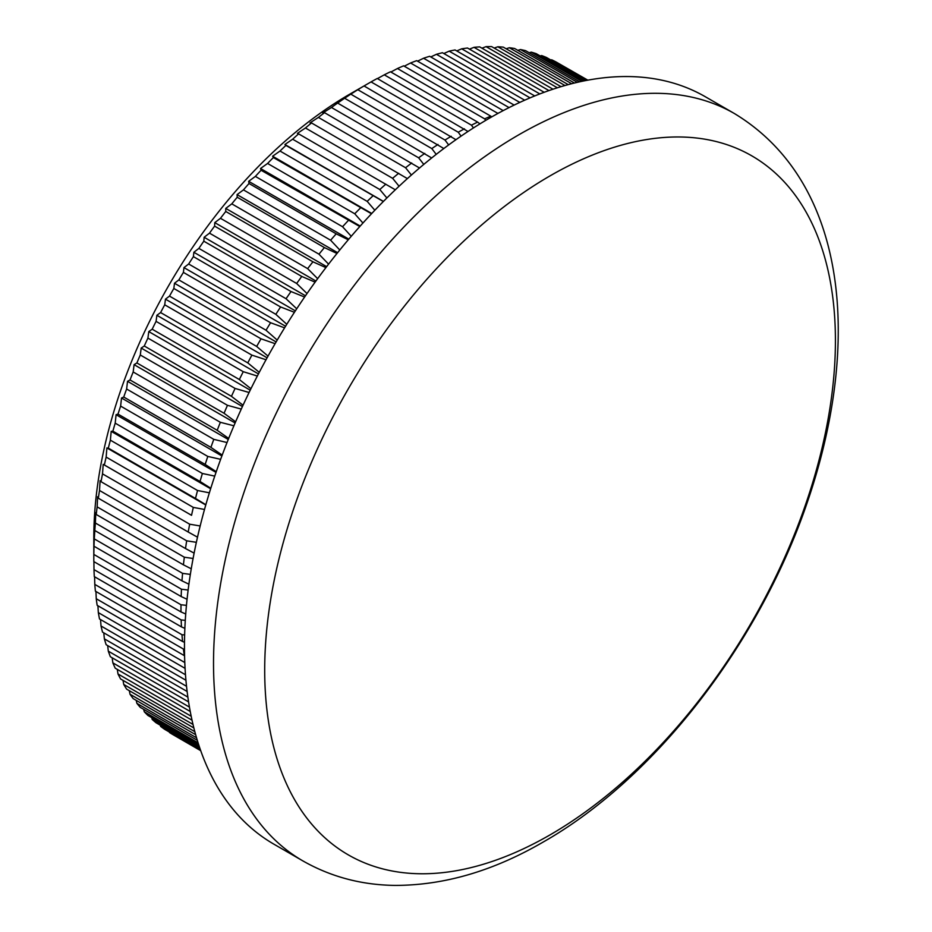 <?xml version="1.0" encoding="UTF-8"?>
<svg xmlns="http://www.w3.org/2000/svg" width="932" height="932" viewBox="0 0 932 932"><rect width="100%" height="100%" fill="white"/><g stroke="black" fill="none" stroke-linecap="round" stroke-linejoin="round"><path stroke-width="1.4" d="M550.066 175.857A403.568 233 120 0 0 264.7 670.108A403.568 233 120 0 0 550.066 834.874A403.568 233 120 0 0 835.422 340.611A403.568 233 120 0 0 550.066 175.857M186.447 605.369L180.994 604.763L93.829 554.423A387.118 223.505 120 0 0 93.806 558.023L93.806 537.892A362.466 209.269 -60 0 1 350.106 93.969L371.053 81.9A387.118 223.505 120 0 1 377.262 78.486L467.992 131.47M200.671 750.528L169.496 732.529A387.118 223.505 120 0 0 173.841 735.15L200.718 750.679M200.217 749.235L160.607 726.366A387.118 223.505 120 0 0 164.719 729.348L200.485 750.004M160.607 726.366L160.257 725.189M199.332 746.66L152.184 719.434A387.118 223.505 120 0 0 156.075 722.778L199.798 748.023M152.184 719.434L151.695 717.628M198.085 742.827L144.274 711.757A387.118 223.505 120 0 0 147.92 715.45L198.714 744.784M144.274 711.757L143.679 709.345M196.559 737.806L136.888 703.357A387.118 223.505 120 0 0 140.289 707.388L197.304 740.311M136.888 703.357L136.212 700.363M194.835 731.667L130.026 694.247A387.118 223.505 120 0 0 133.183 698.616L195.662 734.684M130.026 694.247L129.315 690.694M193.006 724.444L123.735 684.449A387.118 223.505 120 0 0 126.624 689.132L193.868 727.962M123.735 684.449L123.012 680.36M191.188 716.242L118.003 673.987A387.118 223.505 120 0 0 120.624 678.985L192.039 720.215M118.003 673.987L117.281 669.374M189.441 707.097L112.865 662.885A387.118 223.505 120 0 0 115.207 668.174L190.245 711.5M112.865 662.885L112.166 657.782M187.868 697.101L108.31 651.165A387.118 223.505 120 0 0 110.372 656.745L188.59 701.901M108.31 651.165L107.669 645.596M186.528 686.302L104.361 638.863A387.118 223.505 120 0 0 106.143 644.711L187.122 691.474M104.361 638.863L103.778 632.84M185.491 674.768L101.029 626.001A387.118 223.505 120 0 0 102.52 632.106L185.934 680.267M101.029 626.001L100.528 619.547M184.792 662.536L98.326 612.615A387.118 223.505 120 0 0 99.514 618.964L185.072 668.361M98.326 612.615L97.918 605.753M96.252 598.728A387.118 223.505 120 0 0 97.149 605.311L184.326 655.639A387.118 223.505 -60 0 1 183.429 649.068L96.252 598.728L95.938 591.482M94.796 584.387A387.118 223.505 120 0 0 95.402 591.179L182.579 641.507A387.118 223.505 -60 0 1 181.973 634.715L94.796 584.387L94.598 576.768M93.992 569.603A387.118 223.505 120 0 0 94.295 576.593L181.472 626.921A387.118 223.505 -60 0 1 181.169 619.931L93.992 569.603L93.911 561.647M93.806 558.023A387.118 223.505 120 0 0 93.829 561.6L180.994 611.928A387.118 223.505 -60 0 1 180.994 604.763M93.829 554.423L93.992 546.222A387.118 223.505 120 0 1 94.295 538.894L94.796 530.506A387.118 223.505 120 0 1 95.402 523.027L95.751 512.6L96.252 514.487A387.118 223.505 120 0 1 97.149 506.88L97.627 496.744L98.326 498.201A387.118 223.505 120 0 1 99.514 490.477L100.108 480.644L101.029 481.693A387.118 223.505 120 0 1 102.52 473.875L103.207 464.357L104.361 464.986A387.118 223.505 120 0 1 106.143 457.088L106.9 447.919L108.31 448.129A387.118 223.505 120 0 1 110.372 440.172L111.199 431.353L112.865 431.155A387.118 223.505 120 0 1 115.207 423.163L116.081 414.705L118.003 414.111A387.118 223.505 120 0 1 120.624 406.096L121.521 398.011L123.735 397.032A387.118 223.505 120 0 1 126.624 389.017L127.533 381.316L130.026 379.965A387.118 223.505 120 0 1 133.183 371.973L134.091 364.657L136.888 362.944A387.118 223.505 120 0 1 140.289 354.987L141.186 348.067L144.274 346.005A387.118 223.505 120 0 1 147.92 338.095L148.782 331.594L152.184 329.194A387.118 223.505 120 0 1 156.075 321.365L156.879 315.284L160.607 312.558A387.118 223.505 120 0 1 164.719 304.811L165.465 299.149L169.496 296.108A387.118 223.505 120 0 1 173.841 288.477L174.494 283.246L178.862 279.915A387.118 223.505 120 0 1 183.406 272.4L183.965 267.601L188.66 264.001A387.118 223.505 120 0 1 193.413 256.638L193.856 252.269L198.877 248.401A387.118 223.505 120 0 1 203.817 241.19L204.131 237.264L209.502 233.151A387.118 223.505 120 0 1 214.605 226.126L214.768 222.631L220.476 218.298A387.118 223.505 120 0 1 225.754 211.471L225.754 208.407L231.8 203.863A387.118 223.505 120 0 1 237.229 197.246L237.066 194.625L243.45 189.883A387.118 223.505 120 0 1 249.019 183.499L248.658 181.321L255.38 176.404A387.118 223.505 120 0 1 261.077 170.253L260.517 168.506L267.577 163.45A387.118 223.505 120 0 1 273.379 157.555L272.61 156.226L280.008 151.031A387.118 223.505 120 0 1 285.914 145.415L284.912 144.507L292.636 139.206A387.118 223.505 120 0 1 298.624 133.87L297.39 133.381L305.44 127.987A387.118 223.505 120 0 1 311.509 122.942L310.018 122.861L318.395 117.409A387.118 223.505 120 0 1 324.522 112.667L322.763 112.993L331.466 107.483A387.118 223.505 120 0 1 337.629 103.056L344.619 98.244A387.118 223.505 120 0 1 350.805 94.144L357.818 89.705A387.118 223.505 120 0 1 364.028 85.954L350.106 93.969M455.946 139.695L364.028 85.954M448.653 144.938L444.995 140.045A387.118 223.505 -60 0 1 451.205 136.282M443.83 148.526L350.805 94.144M436.211 154.374L431.796 148.572A387.118 223.505 -60 0 1 437.982 144.483M431.679 157.962L337.629 103.056M423.78 164.416L418.643 157.811A387.118 223.505 -60 0 1 424.806 153.396M419.517 167.993L324.522 112.667M411.396 175.041L405.571 167.737A387.118 223.505 -60 0 1 411.699 162.995M407.389 178.606L311.509 122.942M399.082 186.237L392.617 178.315A387.118 223.505 -60 0 1 398.686 173.27M395.319 189.79L298.624 133.87M386.885 197.98L379.813 189.534A387.118 223.505 -60 0 1 385.801 184.198M383.343 201.51L285.914 145.415M374.827 210.248L367.185 201.37A387.118 223.505 -60 0 1 373.091 195.743M371.484 213.766L273.379 157.555M362.932 223.028L354.754 213.778A387.118 223.505 -60 0 1 360.556 207.883M359.787 226.534L261.077 170.253M351.248 236.285L342.557 226.732A387.118 223.505 -60 0 1 348.253 220.581M348.277 239.78L336.196 233.827L249.019 183.499M339.784 249.997L330.627 240.223A387.118 223.505 -60 0 1 336.196 233.827M336.976 253.481L324.406 247.574L237.229 197.246M328.577 264.129L318.977 254.191A387.118 223.505 -60 0 1 324.406 247.574M325.909 267.612L312.931 261.799L225.754 211.471M317.649 278.668L307.653 268.626A387.118 223.505 -60 0 1 312.931 261.799M315.109 282.14L301.782 276.454L214.605 226.126M307.024 293.557L296.667 283.479A387.118 223.505 -60 0 1 301.782 276.454M304.613 297.04L290.994 291.53L203.817 241.19M296.726 308.783L286.054 298.729A387.118 223.505 -60 0 1 290.994 291.53M294.43 312.29L280.59 306.966L193.413 256.638M286.776 324.313L275.837 314.329A387.118 223.505 -60 0 1 280.59 306.966M284.586 327.843L270.583 322.74L183.406 272.4M277.212 340.098L266.039 330.243A387.118 223.505 -60 0 1 270.583 322.74M275.115 343.675L261.018 338.805L173.841 288.477M268.032 356.117L256.673 346.448A387.118 223.505 -60 0 1 261.018 338.805M266.016 359.752L251.896 355.139L164.719 304.811M259.271 372.334L247.784 362.886A387.118 223.505 -60 0 1 251.896 355.139M257.337 376.039L243.252 371.693L156.075 321.365M250.929 388.714L239.361 379.534A387.118 223.505 -60 0 1 243.252 371.693M249.077 392.5L235.097 388.434L147.92 338.095M243.042 405.21L231.451 396.333A387.118 223.505 -60 0 1 235.097 388.434M241.26 409.09L227.466 405.315L140.289 354.987M235.621 421.8L224.064 413.272A387.118 223.505 -60 0 1 227.466 405.315M233.909 425.784L220.36 422.301L133.183 371.973M228.678 438.436L217.203 430.293A387.118 223.505 -60 0 1 220.36 422.301M227.035 442.537L213.801 439.356L126.624 389.017M222.212 455.084L210.912 447.372A387.118 223.505 -60 0 1 213.801 439.356M220.639 459.325L207.801 456.435L120.624 406.096M216.247 471.697L205.18 464.439A387.118 223.505 -60 0 1 207.801 456.435M214.756 476.101L202.384 473.491L115.207 423.163M210.783 488.263L200.042 481.483A387.118 223.505 -60 0 1 202.384 473.491M209.374 492.818L197.549 490.5L110.372 440.172M205.844 504.713L195.487 498.457A387.118 223.505 -60 0 1 197.549 490.5M204.504 509.455L193.32 507.416L106.143 457.088M103.207 464.357L191.538 515.314A387.118 223.505 -60 0 1 193.32 507.416M200.17 525.974L189.697 524.203L102.52 473.875M197.514 537.182L188.206 532.021A387.118 223.505 -60 0 1 189.697 524.203M196.361 542.319L186.691 540.816L99.514 490.477M194.124 553.119L185.503 548.54A387.118 223.505 -60 0 1 186.691 540.816M193.087 558.478L184.326 557.208L97.149 506.88M191.258 568.8L183.429 564.827A387.118 223.505 -60 0 1 184.326 557.208M190.349 574.392L182.579 573.355L95.402 523.027M188.905 584.201L181.973 580.846A387.118 223.505 -60 0 1 182.579 573.355M188.136 590.038L181.472 589.222L94.295 538.894M187.064 599.276L181.169 596.55A387.118 223.505 -60 0 1 181.472 589.222M180.994 611.928L185.724 614.002M185.282 620.363L181.169 619.931M181.472 626.921L184.874 628.343M184.629 634.96L181.973 634.715M182.579 641.507L184.489 642.264M184.478 649.15L183.429 649.068M302.888 860.912L273.833 844.136A431.504 249.124 -60 0 1 207.696 498.364A431.504 249.124 -60 0 1 489.591 118.119A431.504 249.124 -60 0 1 705.338 96.753L734.393 113.529A431.504 249.124 -60 0 0 518.635 134.895A431.504 249.124 -60 0 0 236.751 515.14A431.504 249.124 -60 0 0 302.888 860.912C330.825 876.802 361.43 884.969 394.714 885.4C443.888 885.47 493.424 871.001 543.298 841.98C655.231 778.302 758.869 643.861 806.821 503.734C862.077 343.861 848.388 182.497 734.393 113.529M444.995 140.045L357.818 89.705M431.796 148.572L344.619 98.244M418.643 157.811L331.466 107.483M405.571 167.737L318.395 117.409M392.617 178.315L305.44 127.987M379.813 189.534L292.636 139.206M367.185 201.37L280.008 151.031M354.754 213.778L267.577 163.45M342.557 226.732L255.38 176.404M330.627 240.223L243.45 189.883M318.977 254.191L231.8 203.863M307.653 268.626L220.476 218.298M296.667 283.479L209.502 233.151M286.054 298.729L198.877 248.401M275.837 314.329L188.66 264.001M266.039 330.243L178.862 279.915M256.673 346.448L169.496 296.108M247.784 362.886L160.607 312.558M239.361 379.534L152.184 329.194M231.451 396.333L144.274 346.005M224.064 413.272L136.888 362.944M217.203 430.293L130.026 379.965M210.912 447.372L123.735 397.032M205.18 464.439L118.003 414.111M200.042 481.483L112.865 431.155M195.487 498.457L108.31 448.129M191.538 515.314L104.361 464.986M188.206 532.021L101.029 481.693M185.503 548.54L98.326 498.201M183.429 564.827L96.252 514.487M181.973 580.846L94.796 530.506M181.169 596.55L93.992 546.222M587.836 80.164L561.064 64.844M587.661 80.199L556.218 62.048A387.118 223.505 120 0 0 551.674 59.788L587.172 80.292M586.275 80.455L546.42 57.446A387.118 223.505 120 0 0 541.667 55.571L585.168 80.676M583.56 80.991L536.203 53.648A387.118 223.505 120 0 0 531.263 52.145L581.848 81.352M579.587 81.841L525.59 50.654A387.118 223.505 120 0 0 520.475 49.536L577.316 82.354M574.438 83.03L514.604 48.487A387.118 223.505 120 0 0 509.326 47.742L571.654 83.729M568.217 84.626L503.28 47.124A387.118 223.505 120 0 0 497.851 46.775L564.967 85.523M561.041 86.664L491.63 46.6A387.118 223.505 120 0 0 486.061 46.635L557.359 87.794M552.991 89.204L479.7 46.891A387.118 223.505 120 0 0 474.004 47.322L548.948 90.59M544.183 92.291L467.503 48.021A387.118 223.505 120 0 0 461.701 48.825L539.826 93.934M534.723 95.938L455.072 49.955A387.118 223.505 120 0 0 449.166 51.155L530.075 97.86M524.681 100.202L442.444 52.716A387.118 223.505 120 0 0 436.456 54.289L519.8 102.415M514.149 105.083L429.64 56.293A387.118 223.505 120 0 0 423.571 58.238L509.058 107.599M503.198 110.617L416.686 60.662A387.118 223.505 120 0 0 410.558 62.992L497.735 113.32A387.118 223.505 -60 0 1 499.191 112.749M490.791 116.162L403.614 65.834A387.118 223.505 120 0 0 397.451 68.525L484.628 118.853A387.118 223.505 -60 0 1 490.791 116.162L491.723 116.908M477.638 122.104L390.461 71.776A387.118 223.505 120 0 0 384.275 74.828L471.452 125.168A387.118 223.505 -60 0 1 477.638 122.104L479.933 123.874M484.628 118.853L485.712 120.391M471.452 125.168L473.433 127.94M461.072 136.13L458.229 132.227A387.118 223.505 -60 0 1 464.439 128.814M458.229 132.227L371.053 81.9M377.46 78.603L384.275 74.828M390.881 72.02L397.451 68.525M404.267 66.207L410.558 62.992M417.571 61.174L423.571 58.238M430.77 56.945L436.456 54.289M443.842 53.52L449.166 51.155M456.738 50.922L461.701 48.825M469.448 49.14L474.004 47.322M481.937 48.184L486.061 46.635M494.17 48.068L497.851 46.775M506.146 48.79L509.326 47.742M517.819 50.34L520.475 49.536M529.166 52.728L531.263 52.145M540.176 55.943L541.667 55.571M550.812 59.986L551.674 59.788M205.762 504.993L106.9 447.919M210.632 488.752L111.199 431.353M216.014 472.396L116.081 414.705M221.886 455.958L121.521 398.011M228.258 439.461L127.533 381.316M235.109 422.977L134.091 364.657M242.436 406.527L141.186 348.067M250.219 390.159L148.782 331.594M258.444 373.918L156.879 315.284M267.088 357.818L165.465 299.149M276.14 341.928L174.494 283.246M285.565 326.258L183.965 267.601M295.351 310.869L193.856 252.269M305.486 295.782L204.131 237.264M315.913 281.033L214.768 222.631M326.643 266.657L225.754 208.407M337.617 252.677L237.066 194.625M348.813 239.14L248.658 181.321M360.206 226.057L260.517 168.506M371.763 213.475L272.61 156.226M383.448 201.405L284.912 144.507"/></g></svg>
